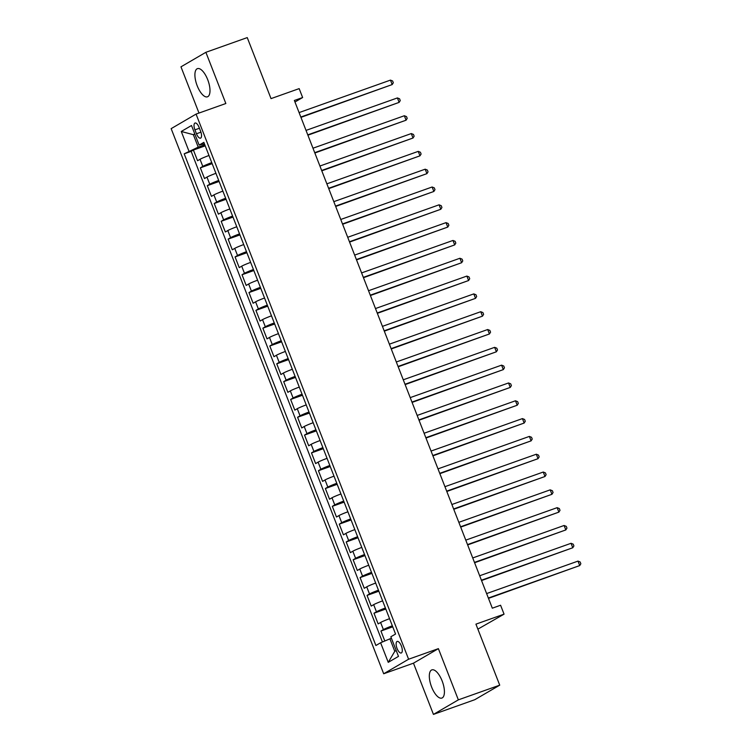 <?xml version="1.0" encoding="UTF-8"?>
<svg xmlns="http://www.w3.org/2000/svg" width="752" height="752" viewBox="0 0 752 752"><rect width="100%" height="100%" fill="white"/><g stroke="black" fill="none" stroke-linecap="round" stroke-linejoin="round"><path stroke-width="1.13" d="M442.12 680.908A14.946 5.988 -109.6 0 0 431.864 669.882A14.946 5.988 -109.6 0 0 431.62 687.037A14.946 5.988 -109.6 0 0 441.875 698.063A14.946 5.988 -109.6 0 0 442.12 680.908M207.702 79.665A14.946 5.988 -109.6 0 0 197.447 68.639A14.946 5.988 -109.6 0 0 197.203 85.794A14.946 5.988 -109.6 0 0 207.458 96.811A14.946 5.988 -109.6 0 0 207.702 79.665M401.361 645.959A6.129 2.463 -109.6 0 0 397.15 641.437A6.129 2.463 -109.6 0 0 397.056 648.468A6.129 2.463 -109.6 0 0 401.258 652.99A6.129 2.463 -109.6 0 0 401.361 645.959M477.877 629.142L504.056 614.158L500.588 605.247L492.316 608.189L294.361 100.467L302.633 97.525L299.164 88.623L271.03 98.615L247.248 37.6L205.879 52.302L180.969 66.834L198.989 113.054M433.443 714.4L474.803 699.698L499.723 685.166L458.353 699.858L438.388 648.647L408.599 659.222L383.689 673.764L413.468 663.179L433.443 714.4L458.353 699.858M408.599 659.222L196.065 114.097L171.155 128.639L383.689 673.764M208.981 155.495A7.67 0.526 158.7 0 0 200.023 159.292L197.569 160.731L193.405 150.043L205.221 145.841M211.763 162.62A7.67 0.526 158.7 0 0 202.805 166.418L200.342 167.856L212.167 163.654M200.342 167.856L204.516 178.544L206.969 177.105A7.67 0.526 158.7 0 1 215.927 173.317M222.874 191.13A7.67 0.526 158.7 0 0 213.916 194.928L211.462 196.357L207.289 185.669L219.105 181.467M229.821 208.943A7.67 0.526 158.7 0 0 220.862 212.741L218.409 214.17L214.235 203.482L226.051 199.289M236.767 226.756A7.67 0.526 158.7 0 0 227.809 230.554L225.356 231.983L221.182 221.295L232.998 217.102M243.714 244.569A7.67 0.526 158.7 0 0 234.756 248.367L232.293 249.805L228.129 239.117L239.944 234.915M250.66 262.382A7.67 0.526 158.7 0 0 241.702 266.18L239.239 267.618L235.075 256.93L246.891 252.728M257.598 280.205A7.67 0.526 158.7 0 0 248.649 283.993L246.186 285.431L242.022 274.743L253.838 270.541M264.544 298.018A7.67 0.526 158.7 0 0 255.595 301.815L253.133 303.244L248.968 292.556L260.784 288.354M271.491 315.831A7.67 0.526 158.7 0 0 262.533 319.628L260.079 321.057L255.915 310.369L267.731 306.177M278.437 333.644A7.67 0.526 158.7 0 0 269.479 337.441L267.026 338.879L262.862 328.182L274.677 323.99M285.384 351.457A7.67 0.526 158.7 0 0 276.426 355.254L273.972 356.692L269.799 346.005L281.624 341.803M292.331 369.279A7.67 0.526 158.7 0 0 283.372 373.067L280.919 374.505L276.745 363.818L288.561 359.616M299.277 387.092A7.67 0.526 158.7 0 0 290.319 390.89L287.866 392.318L283.692 381.631L295.508 377.429M306.224 404.905A7.67 0.526 158.7 0 0 297.266 408.703L294.812 410.131L290.639 399.444L302.454 395.251M313.17 422.718A7.67 0.526 158.7 0 0 304.212 426.516L301.749 427.944L297.585 417.257L309.401 413.064M320.117 440.531A7.67 0.526 158.7 0 0 311.159 444.329L308.696 445.767L304.532 435.079L316.348 430.877M327.054 458.344A7.67 0.526 158.7 0 0 318.105 462.142L315.643 463.58L311.478 452.892L323.294 448.69M334.001 476.166A7.67 0.526 158.7 0 0 325.052 479.955L322.589 481.393L318.425 470.705L330.241 466.503M340.947 493.979A7.67 0.526 158.7 0 0 331.989 497.777L329.536 499.206L325.372 488.518L337.187 484.316M347.894 511.792A7.67 0.526 158.7 0 0 338.936 515.59L336.482 517.019L332.318 506.331L344.134 502.139M354.841 529.605A7.67 0.526 158.7 0 0 345.882 533.403L343.429 534.841L339.255 524.144L351.081 519.952M361.787 547.418A7.67 0.526 158.7 0 0 352.829 551.216L350.376 552.654L346.202 541.966L358.018 537.765M368.734 565.231A7.67 0.526 158.7 0 0 359.776 569.029L357.322 570.467L353.149 559.779L364.964 555.578M375.68 583.054A7.67 0.526 158.7 0 0 366.722 586.851L364.259 588.28L360.095 577.592L371.911 573.391M382.627 600.867A7.67 0.526 158.7 0 0 373.669 604.664L371.206 606.093L367.042 595.405L378.858 591.213M389.574 618.68A7.67 0.526 158.7 0 0 380.615 622.477L378.153 623.906L373.988 613.218L385.804 609.026M194.928 129.852L196.46 133.762A5.941 2.378 -109.6 0 0 200.54 138.142A5.941 2.378 -109.6 0 0 200.634 131.327L199.101 127.408A5.941 2.378 -109.6 0 0 195.031 123.027A5.941 2.378 -109.6 0 0 194.928 129.852L199.43 128.244M194.871 134.147L193.358 134.683L198.218 147.148L184.193 153.822L375.897 645.507L380.606 642.763L388.248 662.352L398.485 656.383L390.843 636.784L395.552 634.039L203.858 142.354L199.139 145.098L204.431 143.839M188.912 151.077L181.27 131.478L191.506 125.509L199.139 145.098M193.405 150.043L191.149 151.359L382.439 641.992M392.347 625.805A7.67 0.526 -21.3 0 0 383.388 629.603L380.935 631.041L384.817 640.986M373.988 613.218L376.442 611.79A7.67 0.526 -21.3 0 1 385.4 607.992M367.042 595.405L369.505 593.977A7.67 0.526 -21.3 0 1 378.453 590.179M360.095 577.592L362.558 576.154A7.67 0.526 -21.3 0 1 371.507 572.366M353.149 559.779L355.611 558.341A7.67 0.526 -21.3 0 1 364.56 554.544M346.202 541.966L348.665 540.528A7.67 0.526 -21.3 0 1 357.623 536.731M339.255 524.144L341.718 522.715A7.67 0.526 -21.3 0 1 350.676 518.918M332.318 506.331L334.772 504.902A7.67 0.526 -21.3 0 1 343.73 501.105M325.372 488.518L327.825 487.089A7.67 0.526 -21.3 0 1 336.783 483.292M318.425 470.705L320.878 469.267A7.67 0.526 -21.3 0 1 329.837 465.469M311.478 452.892L313.932 451.454A7.67 0.526 -21.3 0 1 322.89 447.656M304.532 435.079L306.985 433.641A7.67 0.526 -21.3 0 1 315.943 429.843M297.585 417.257L300.048 415.828A7.67 0.526 -21.3 0 1 308.997 412.03M290.639 399.444L293.101 398.015A7.67 0.526 -21.3 0 1 302.05 394.217M283.692 381.631L286.155 380.192A7.67 0.526 -21.3 0 1 295.113 376.404M276.745 363.818L279.208 362.379A7.67 0.526 -21.3 0 1 288.166 358.582M269.799 346.005L272.262 344.566A7.67 0.526 -21.3 0 1 281.22 340.769M262.862 328.182L265.315 326.753A7.67 0.526 -21.3 0 1 274.273 322.956M255.915 310.369L258.368 308.94A7.67 0.526 -21.3 0 1 267.327 305.143M248.968 292.556L251.422 291.127A7.67 0.526 -21.3 0 1 260.38 287.33M242.022 274.743L244.475 273.305A7.67 0.526 -21.3 0 1 253.433 269.517M235.075 256.93L237.529 255.492A7.67 0.526 -21.3 0 1 246.487 251.694M228.129 239.117L230.591 237.679A7.67 0.526 -21.3 0 1 239.54 233.881M221.182 221.295L223.645 219.866A7.67 0.526 -21.3 0 1 232.594 216.068M214.235 203.482L216.698 202.053A7.67 0.526 -21.3 0 1 225.656 198.255M207.289 185.669L209.752 184.231A7.67 0.526 -21.3 0 1 218.71 180.442M204.817 144.807L198.218 147.148M504.056 614.158L475.931 624.151L499.723 685.166M196.065 114.097L225.844 103.513L205.879 52.302M294.963 102.009L302.633 97.525M194.759 133.865L193.358 134.683L181.27 131.478M391.435 638.298L389.921 638.833L394.781 651.307L396.182 650.489M191.149 151.359L184.193 153.822M380.935 631.041L392.751 626.839M380.606 642.763L389.921 638.833M388.248 662.352L394.781 651.307M438.388 648.647L413.468 663.179M300.95 117.368L392.187 84.572L300.819 117.03M390.457 80.116L392.619 80.981L393.315 82.767L392.187 84.572L390.457 80.116L299.089 112.584M307.897 135.191L399.133 102.385L307.765 134.852M397.404 97.929L399.566 98.794L400.261 100.58L399.133 102.385L397.404 97.929L306.036 130.397M314.844 153.004L406.08 120.198L314.712 152.665M404.341 115.742L406.512 116.616L407.208 118.393L406.08 120.198L404.341 115.742L312.973 148.21M321.79 170.817L413.027 138.011L321.659 170.478M411.288 133.565L413.459 134.429L414.155 136.206L413.027 138.011L411.288 133.565L319.92 166.023M328.737 188.63L419.973 155.833L328.605 188.291M418.234 151.378L420.406 152.242L421.101 154.028L419.973 155.833L418.234 151.378L326.866 183.836M335.683 206.443L426.92 173.646L335.552 206.104M425.181 169.191L427.352 170.055L428.048 171.841L426.92 173.646L425.181 169.191L333.813 201.658M342.63 224.256L433.866 191.459L342.498 223.927M432.127 187.004L434.299 187.868L434.994 189.654L433.866 191.459L432.127 187.004L340.759 219.471M349.577 242.078L440.813 209.272L349.445 241.74M439.074 204.817L441.245 205.691L441.932 207.467L440.813 209.272L439.074 204.817L347.706 237.284M356.523 259.891L447.76 227.085L356.392 259.553M446.021 222.639L448.183 223.504L448.878 225.28L447.76 227.085L446.021 222.639L354.653 255.097M363.46 277.704L454.706 244.908L363.329 277.366M452.967 240.452L455.129 241.317L455.825 243.093L454.706 244.908L452.967 240.452L361.599 272.91M370.407 295.517L461.643 262.721L370.275 295.179M459.914 258.265L462.076 259.13L462.771 260.916L461.643 262.721L459.914 258.265L368.546 290.723M377.354 313.33L468.59 280.534L377.222 312.992M466.86 276.078L469.022 276.943L469.718 278.729L468.59 280.534L466.86 276.078L375.492 308.546M384.3 331.153L475.537 298.347L384.169 330.814M473.798 293.891L475.969 294.756L476.665 296.542L475.537 298.347L473.798 293.891L382.43 326.359M391.247 348.966L482.483 316.16L391.115 348.627M480.744 311.704L482.916 312.578L483.611 314.355L482.483 316.16L480.744 311.704L389.376 344.172M398.193 366.779L489.43 333.973L398.062 366.44M487.691 329.526L489.862 330.391L490.558 332.168L489.43 333.973L487.691 329.526L396.323 361.985M405.14 384.592L496.376 351.795L405.008 384.253M494.637 347.339L496.809 348.204L497.504 349.981L496.376 351.795L494.637 347.339L403.269 379.798M412.087 402.405L503.323 369.608L411.955 402.066M501.584 365.152L503.755 366.017L504.451 367.803L503.323 369.608L501.584 365.152L410.216 397.62M419.033 420.218L510.27 387.421L418.902 419.889M508.531 382.965L510.702 383.83L511.388 385.616L510.27 387.421L508.531 382.965L417.163 415.433M425.98 438.04L517.216 405.234L425.848 437.702M515.477 400.778L517.639 401.653L518.335 403.429L517.216 405.234L515.477 400.778L424.109 433.246M432.917 455.853L524.163 423.047L432.785 455.515M522.424 418.601L524.586 419.466L525.281 421.242L524.163 423.047L522.424 418.601L431.056 451.059M439.864 473.666L531.1 440.86L439.732 473.328M529.37 436.414L531.532 437.279L532.228 439.055L531.1 440.86L529.37 436.414L438.002 468.872M446.81 491.479L538.047 458.682L446.679 491.141M536.317 454.227L538.479 455.092L539.175 456.878L538.047 458.682L536.317 454.227L444.949 486.685M453.757 509.292L544.993 476.495L453.625 508.954M543.254 472.04L545.426 472.905L546.121 474.691L544.993 476.495L543.254 472.04L451.886 504.507M460.703 527.105L551.94 494.308L460.572 526.776M550.201 489.853L552.372 490.718L553.068 492.504L551.94 494.308L550.201 489.853L458.833 522.32M467.65 544.927L558.886 512.121L467.518 544.589M557.147 507.666L559.319 508.54L560.014 510.317L558.886 512.121L557.147 507.666L465.779 540.133M474.597 562.74L565.833 529.934L474.465 562.402M564.094 525.488L566.265 526.353L566.961 528.13L565.833 529.934L564.094 525.488L472.726 557.946M481.543 580.553L572.78 547.757L481.412 580.215M571.041 543.301L573.212 544.166L573.908 545.943L572.78 547.757L571.041 543.301L479.673 575.759M488.49 598.366L579.726 565.57L488.358 598.028M577.987 561.114L580.159 561.979L580.845 563.765L579.726 565.57L577.987 561.114L486.619 593.582M202.805 166.418L200.023 159.292M383.388 629.603L380.615 622.477M376.442 611.79L373.669 604.664M369.505 593.977L366.722 586.851M362.558 576.154L359.776 569.029M355.611 558.341L352.829 551.216M348.665 540.528L345.882 533.403M341.718 522.715L338.936 515.59M334.772 504.902L331.989 497.777M327.825 487.089L325.052 479.955M320.878 469.267L318.105 462.142M313.932 451.454L311.159 444.329M306.985 433.641L304.212 426.516M300.048 415.828L297.266 408.703M293.101 398.015L290.319 390.89M286.155 380.192L283.372 373.067M279.208 362.379L276.426 355.254M272.262 344.566L269.479 337.441M265.315 326.753L262.533 319.628M258.368 308.94L255.595 301.815M251.422 291.127L248.649 283.993M244.475 273.305L241.702 266.18M237.529 255.492L234.756 248.367M230.591 237.679L227.809 230.554M223.645 219.866L220.862 212.741M216.698 202.053L213.916 194.928M209.752 184.231L206.969 177.105M200.934 132.173L196.46 133.762"/></g></svg>
